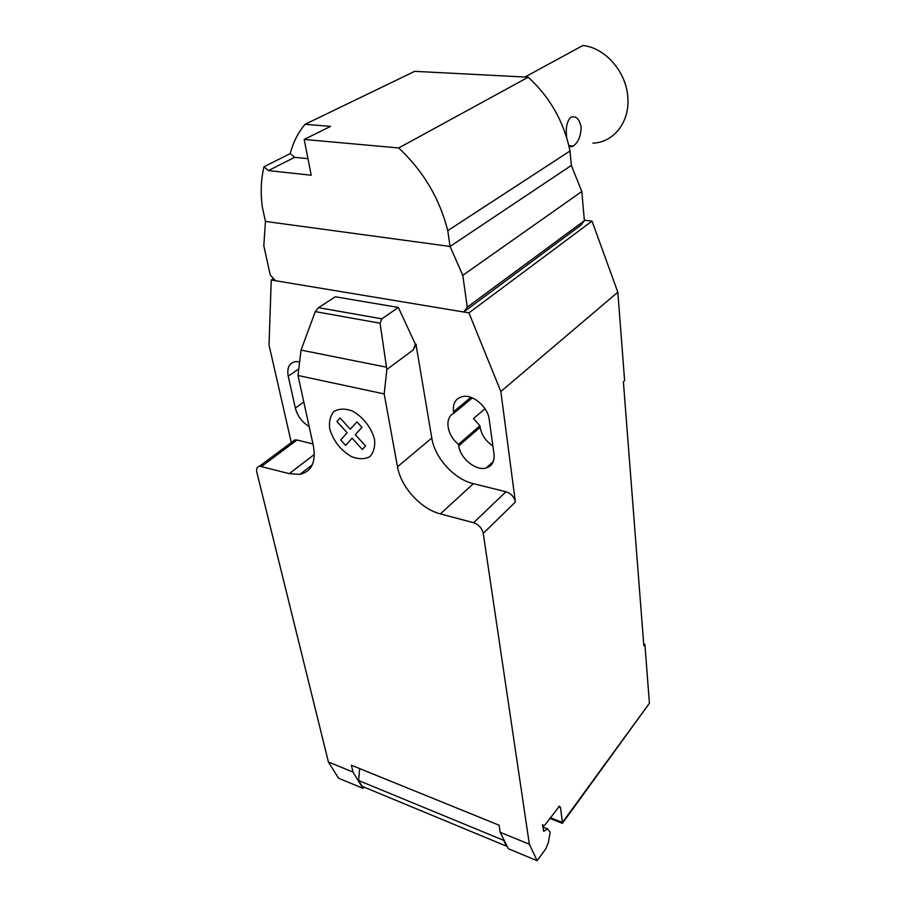 <?xml version="1.0" encoding="UTF-8"?>
<svg xmlns="http://www.w3.org/2000/svg" width="906" height="906" viewBox="0 0 906 906"><rect width="100%" height="100%" fill="white"/><g stroke="black" fill="none" stroke-linecap="round" stroke-linejoin="round"><path stroke-width="1.36" d="M524.936 77.033L582.807 45.538C605.287 47.554 626.624 72.276 627.824 97.678C629.795 122.31 613.453 142.582 592.898 143.125M566.726 137.769L566.59 136.444C565.638 127.327 567.054 120.928 570.825 117.248C575.944 115.458 579.376 118.788 581.131 127.236C580.871 136.081 578.3 142.31 573.407 145.934L573.215 146.059C571.324 147.157 569.817 146.817 568.719 145.051M290.237 153.601C293.193 142.219 298.142 132.446 305.084 124.292L330.531 126.387L304.19 139.445L311.2 175.22L268.403 170.588L263.974 166.772L290.237 153.601L294.586 157.327L307.961 158.663M294.586 157.327L268.403 170.588M304.19 139.445L398.708 147.961C423.261 171.008 439.614 198.573 447.768 230.634L450.055 246.455L462.785 275.333L467.27 307.168L463.725 312.004L580.791 225.288L584.393 220.668L581.811 191.494L571.335 165.447L570.01 151.008C564.019 121.959 550.101 97.361 528.232 77.203L414.699 71.336L305.084 124.292M463.725 312.004L275.526 280.724L270.248 274.948L263.805 245.764L265.458 221.426L262.287 206.885C260.441 192.627 261.007 179.252 263.974 166.772M528.232 77.203L398.708 147.961M570.01 151.008L447.768 230.634M571.335 165.447L450.055 246.455L265.458 221.426M581.811 191.494L462.785 275.333M584.393 220.668L467.27 307.168M562.456 823.282L649.421 703.26L562.433 822.455L560.508 807.518L559.466 806.215L545.095 824.743L543.555 825.932L542.49 824.641L543.77 831.312L547.53 828.831L550.214 832.116L548.334 842.671L545.854 848.718L537.133 860.7L529.364 844.233L500.203 832.308L508.357 848.741L537.133 860.7M301.03 350.09L315.288 311.619L318.493 307.655L381.879 318.844L380.056 323.204L386.851 369.501L384.189 393.917L297.995 375.492L301.03 350.09L386.511 367.202M380.056 323.204L315.288 311.619M318.493 307.655L335.345 296.783L398.334 307.451L381.879 318.844M398.334 307.451L415.401 344.201L413.238 349.931L386.851 369.501M413.238 349.931L416.024 344.62L415.073 344.439M384.189 393.917L397.496 466.771L431.8 438.04L416.024 344.62M328.414 762.003L338.538 778.209L362.876 788.311L353 772.071L328.414 762.003L256.828 472.219C256.126 468.764 257.044 466.749 259.558 466.148L289.297 473.657L299.943 474.359C311.653 471.562 316.137 462.06 313.385 445.865L297.995 375.492M353 772.071L351.392 765.23L499.047 825.185L500.203 832.308M397.496 466.771C400.882 487.032 420.905 509.036 440.407 513.895L473.555 522.717C478.753 524.597 481.981 528.141 483.249 533.374L529.364 844.233M359.682 768.594L358.606 780.519L362.117 786.306L506.511 846.17L503.611 840.315L358.606 780.519M503.611 840.315L503.476 838.888M507.088 846.204L506.511 846.17M363.997 787.088L362.876 788.311M550.327 817.699L562.433 822.455L562.4 823.373L549.84 818.356M310.26 468.266L309.897 466.635M310.951 465.82L311.188 466.907M416.352 344.371L415.401 344.201M431.8 438.04C434.767 457.926 454.178 479.24 473.385 483.668L505.99 491.743C511.086 493.487 514.212 496.918 515.378 502.049L483.249 533.374M291.302 442.57L269.014 344.948L271.245 280.011L468.923 312.864L500.848 391.517L515.378 502.049M292.321 441.811L294.903 439.886L297.043 440.01L312.966 443.951M453.747 413.351C444.099 417.7 446.986 435.503 458.504 444.325L458.742 445.865C460.271 458.493 476.001 471.211 486.216 467.972C492.105 466.046 494.699 461.392 493.997 454.008L489.217 419.444C487.915 407.19 473.487 394.518 463.102 396.454C455.809 398.051 452.604 403.159 453.51 411.766L453.747 413.351L472.332 397.904M299.342 361.766L296.092 361.528C289.365 362.615 286.749 367.508 288.221 376.194L295.345 408.096C297.485 416.069 302.094 422.23 309.161 426.556M649.421 703.26L644.891 644.381L643.826 645.763L623.396 381.811L624.619 380.622L617.824 292.196L592.014 221.121L584.347 220.226M458.504 444.325L479.92 425.786L473.476 418.572L485.016 408.742M500.848 391.517L617.824 292.196M492.887 445.956C485.809 441.199 481.562 434.982 480.135 427.304L479.92 425.786M643.69 644.019L644.891 644.381M491.482 464.676L490.169 464.37M271.245 280.011L273.589 278.606M468.923 312.864L592.014 221.121M365.571 445.979L362.355 449.467L352.117 438.21L345.662 445.39L340.735 439.965L347.157 432.762L336.93 421.517L340.056 417.949L350.316 429.229L356.907 421.834L361.936 427.349L355.299 434.687L365.571 445.979M374.552 439.512C371.664 427.87 362.717 416.488 352.026 410.871C344.937 408.413 338.923 408.595 333.986 411.426C330.271 415.707 328.844 421.517 329.705 428.855C333.374 441.041 340.713 450.35 351.721 456.76C358.651 459.331 364.642 459.331 369.693 456.76C373.623 452.683 375.243 446.941 374.552 439.512M544.268 830.983L543.317 830.598M558.526 806.748L560.508 807.518M297.043 440.01L261.709 466.318M505.99 491.743L473.555 522.717M473.385 483.668L440.407 513.895M314.359 454.427L289.297 473.657M288.221 376.194L298.629 369.059M303.804 402.038L295.345 408.096M458.742 445.865L480.135 427.304M453.51 411.766L470.882 397.349M573.215 146.059L569.217 145.73M542.807 826.952L547.53 828.831M294.903 439.886L259.558 466.148M312.344 464.744L299.943 474.359M486.216 467.972L493.328 461.482"/></g></svg>
